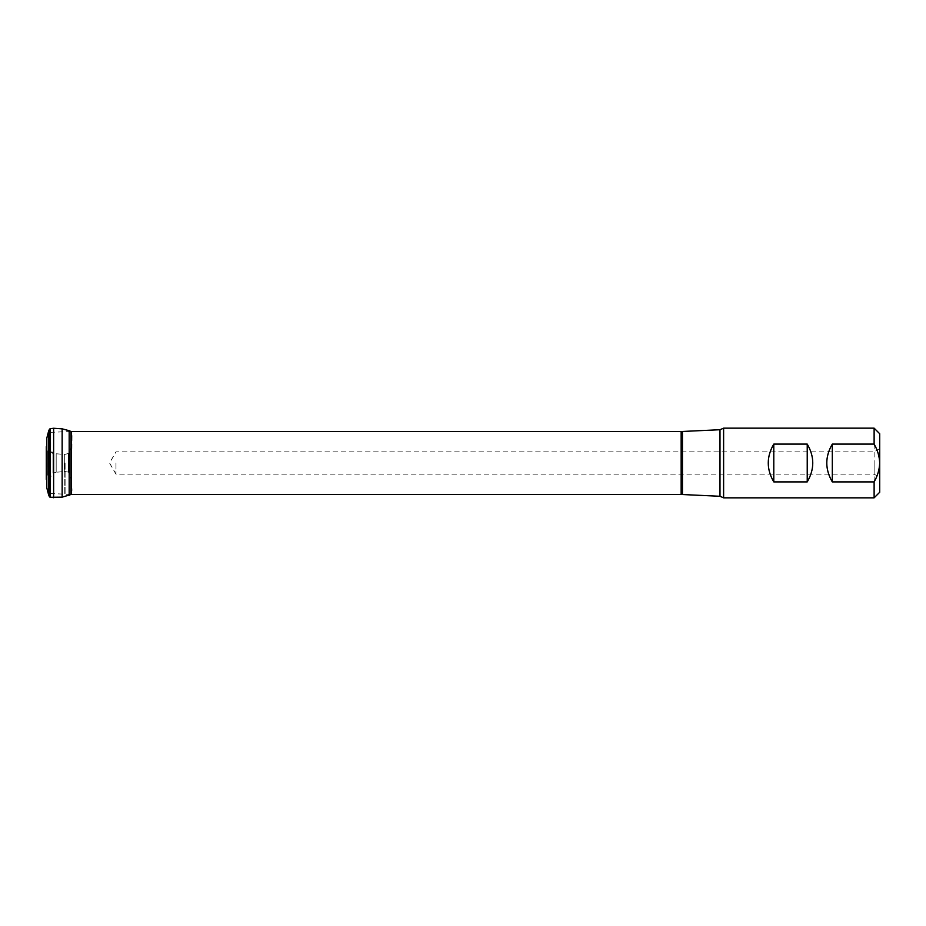 <?xml version="1.0" encoding="UTF-8"?>
<svg xmlns="http://www.w3.org/2000/svg" width="926" height="926" viewBox="0 0 926 926"><rect width="100%" height="100%" fill="white"/><g stroke="black" fill="none" stroke-linecap="round" stroke-linejoin="round"><path stroke-width="0.69" stroke-dasharray="4.63 3.47" d="M68.906 453.37L64.693 454.446L56.173 453.775L49.136 451.68L46.775 450.152L46.3 446.633L46.3 479.367L46.775 450.117L46.775 475.883L46.775 450.152L46.775 475.848L47.342 450.835L47.342 475.165L47.365 450.846L47.365 475.154L49.136 474.32L49.136 451.68L49.136 474.32L56.173 472.225L56.173 453.775L56.173 472.225L64.693 471.554L64.693 454.446L64.693 471.554L68.2 472.04L68.2 453.96L68.223 472.052L68.223 453.948L68.223 472.052L68.906 472.63L68.906 453.37L68.906 472.63M72.02 435.949L71.545 493.824L71.545 432.176L71.545 463L71.51 444.399L69.681 451.552L69.681 474.448L69.681 451.552L68.906 453.346L68.906 472.654L68.906 453.346M70.955 494.519L70.955 431.481L71.545 493.824M50.12 428.703L50.12 497.297L50.097 428.703M49.414 429.27L49.414 496.73M49.414 429.294L49.414 496.706M723.611 428.159L723.611 497.841M874.121 428.159L874.121 497.841M879.7 433.738L879.7 492.262M879.7 463L879.7 477.365L879.7 463M874.121 463L874.121 474.147L874.121 463M115.981 463L115.981 474.147L115.981 463M53.685 463L53.685 470.188L53.685 463M49.46 463L49.46 433.704L49.46 492.296L49.46 433.704L49.46 492.296L50.247 448.358L50.247 477.642L52.932 472.978L52.932 453.022L52.932 472.978L53.685 470.188M69.184 430.706L69.184 495.294M62.146 428.842L62.146 497.158M53.627 428.263L53.627 497.737M48.638 431.065L48.638 494.935M46.809 438.125L46.809 487.875M719.988 429.722L719.988 496.278M64.276 463L64.276 494.449L64.276 463M50.78 463L50.78 432.315L50.78 463M65.85 463L65.85 494.496L65.85 463M681.154 431.504L681.154 494.496M682.45 494.53L682.45 431.47M72.02 490.051L71.51 481.601L68.906 472.654M71.545 493.801L72.02 490.248M71.545 432.199L72.02 435.752M70.978 431.481L71.545 432.176M46.3 446.436L46.3 479.564M879.7 448.635L874.121 451.853L115.981 451.853L109.546 463L115.981 474.147L874.121 474.147L879.7 477.365M53.685 455.812L49.495 445.591L49.46 433.704L50.78 432.315L70.955 431.504M50.12 493.477L70.955 494.496M50.78 493.685L49.46 492.296M50.78 432.315L50.12 432.523"/><path stroke-width="1.39" d="M46.3 479.367L46.3 446.633M53.627 497.737L53.627 428.263L50.12 428.692L50.097 497.297L50.12 428.703L49.414 429.27L49.414 496.73L50.097 497.297L62.146 497.158L70.955 494.519L71.545 432.176M70.955 494.519L70.955 431.481L69.184 430.706L69.184 495.294M49.414 496.73L49.414 429.27M723.611 497.841L723.611 428.159L719.988 429.722L719.988 496.278L723.611 497.841L874.121 497.841L874.121 481.902L832.312 481.902C824.95 469.297 824.95 456.703 832.312 444.098L874.121 444.098L874.121 428.159L723.611 428.159M773.789 444.098L807.229 444.098C814.602 456.703 814.602 469.297 807.229 481.902L773.789 481.902C766.415 469.297 766.415 456.703 773.789 444.098L773.789 481.902M874.121 444.098C877.57 449.978 879.422 456.286 879.7 463L879.7 433.738L874.121 428.159M874.121 497.841L879.7 492.262L879.7 463C879.411 469.737 877.559 476.033 874.121 481.902M832.312 481.902L832.312 444.098M807.229 481.902L807.229 444.098M62.146 497.158L62.146 428.842L69.184 430.706M48.638 431.065L46.809 438.125L46.809 487.875L48.638 494.935L48.638 431.065L49.414 429.294M681.154 431.504L682.45 431.47L682.45 494.53L681.154 494.496L681.154 431.504L70.955 431.504M53.627 428.263L62.146 428.842M48.638 494.935L49.414 496.706M46.809 487.875L46.809 438.125M681.154 494.496L70.955 494.496M682.45 494.53L719.988 496.278M682.45 431.47L719.988 429.722"/></g></svg>
